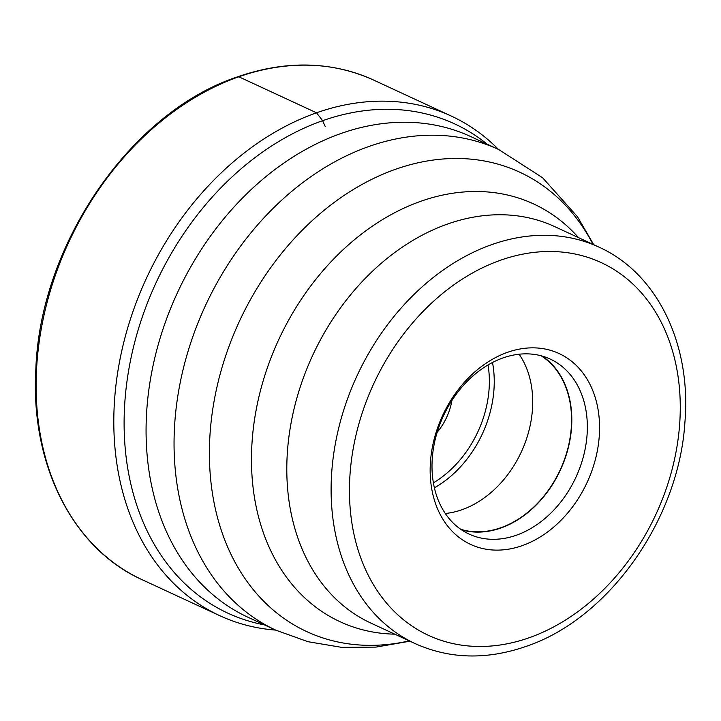 <?xml version="1.0" encoding="UTF-8"?>
<svg xmlns="http://www.w3.org/2000/svg" width="721" height="721" viewBox="0 0 721 721"><rect width="100%" height="100%" fill="white"/><g stroke="black" fill="none" stroke-linecap="round" stroke-linejoin="round"><path stroke-width="1.08" d="M498.472 149.427A275.323 208.423 114.9 0 0 451.31 116.072A275.323 208.423 114.9 0 0 316.51 112.8A275.323 208.423 114.9 0 0 119.74 360.635A275.323 208.423 114.9 0 0 219.761 615.671A275.323 208.423 114.9 0 0 275.701 630.1M238.822 76.796A275.323 208.423 -65.1 0 1 373.622 80.067C331.678 61.195 286.435 60.077 237.903 76.714C131.249 111.746 40.196 243.689 35.852 369.062C30.165 464.036 72.506 548.492 142.073 579.666A275.323 208.423 -65.1 0 1 42.052 324.63A275.323 208.423 -65.1 0 1 238.822 76.796L316.51 112.8L322.62 120.686A269.636 204.115 114.9 0 0 126.175 387.727A269.636 204.115 114.9 0 0 264.445 624.882M325.306 126.689L322.62 120.686A269.636 204.115 -65.1 0 1 487.216 144.209M341.105 133.457A264.895 200.528 -65.1 0 1 465.838 134.403A264.895 200.528 -65.1 0 1 470.795 136.602L498.77 149.562A264.895 200.528 114.9 0 0 369.188 146.381A264.895 200.528 114.9 0 0 369.08 146.417A264.895 200.528 114.9 0 0 179.763 384.87A264.895 200.528 114.9 0 0 275.999 630.244L248.024 617.275A264.895 200.528 -65.1 0 1 243.139 614.905A264.895 200.528 -65.1 0 1 152.464 368.458A264.895 200.528 -65.1 0 1 341.105 133.457M507.593 352.299A105.194 79.625 -65.1 0 1 599.259 419.298A105.194 79.625 -65.1 0 1 522.13 545.671A105.194 79.625 -65.1 0 1 430.464 478.672A105.194 79.625 -65.1 0 1 507.593 352.299M516.344 535.234A96.452 73.01 -65.1 0 1 469.119 534.09A96.452 73.01 -65.1 0 1 434.078 444.749A96.452 73.01 -65.1 0 1 503.015 357.931A96.452 73.01 -65.1 0 1 550.24 359.076A96.452 73.01 -65.1 0 1 585.272 448.417A96.452 73.01 -65.1 0 1 516.344 535.234M461.629 529.881A96.452 73.01 114.9 0 0 500.798 528.033A96.452 73.01 114.9 0 0 568.554 446.66A96.452 73.01 114.9 0 0 542.183 356.075M541.219 355.804A96.145 72.785 -65.1 0 1 568.463 446.02A96.145 72.785 -65.1 0 1 500.78 527.754A96.145 72.785 -65.1 0 1 460.8 529.322M445.308 513.496A96.145 72.785 114.9 0 0 461.918 509.738A96.145 72.785 114.9 0 0 519.129 354.218M409.249 640.87A253.188 191.66 -65.1 0 1 209.505 460.953A253.188 191.66 -65.1 0 1 395.793 169.192A253.188 191.66 -65.1 0 1 395.901 169.156A253.188 191.66 -65.1 0 1 593.013 244.365M578.539 237.66A230.224 174.275 114.9 0 0 420.965 201.231A230.224 174.275 114.9 0 0 420.857 201.267A230.224 174.275 114.9 0 0 251.944 443.875A230.224 174.275 114.9 0 0 394.775 634.165M447.579 224.033A218.508 165.415 -65.1 0 1 447.678 223.997A218.508 165.415 -65.1 0 1 554.665 226.592L598.971 247.132A218.508 165.415 114.9 0 0 492.137 244.482A218.508 165.415 114.9 0 0 491.983 244.536A218.508 165.415 114.9 0 0 335.824 441.225A218.508 165.415 114.9 0 0 415.206 643.637L370.9 623.097A218.508 165.415 -65.1 0 1 291.5 420.749A218.508 165.415 -65.1 0 1 447.579 224.033M528.917 637.833A205.404 155.484 114.9 0 0 529.052 637.779A205.404 155.484 114.9 0 0 679.669 391.106A205.404 155.484 114.9 0 0 500.807 260.137A205.404 155.484 -65.1 0 0 500.662 260.182A205.404 155.484 114.9 0 0 350.055 506.863A205.404 155.484 114.9 0 0 528.917 637.833M434.402 487.829A100.516 76.093 114.9 0 0 492.497 362.483M433.402 482.836A97.02 73.443 114.9 0 0 488.036 364.943M451.905 400.497A51.57 39.033 -65.1 0 1 437.169 432.285M219.761 615.671L142.073 579.666M451.31 116.072L373.622 80.067M275.999 630.244L308.002 641.708L341.619 647.35L375.893 647.116L409.934 641.194M498.77 149.562L542.571 177.736L577.53 216.778L593.707 244.689M415.206 643.637C449.67 659.048 486.486 660.021 525.636 646.548C608.758 618.951 678.876 519.544 684.896 422.488C691.583 344.881 657.597 273.43 598.971 247.132"/></g></svg>
